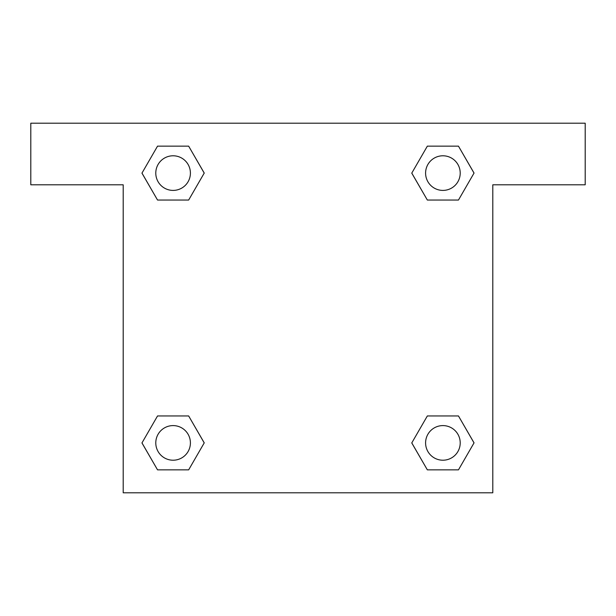 <?xml version="1.0" encoding="UTF-8"?>
<svg xmlns="http://www.w3.org/2000/svg" width="616" height="616" viewBox="0 0 616 616"><rect width="100%" height="100%" fill="white"/><g stroke="black" fill="none" stroke-linecap="round" stroke-linejoin="round"><path stroke-width="0.92" d="M585.2 123.2L30.8 123.2L30.8 184.8L123.2 184.8L123.2 492.8L492.8 492.8L492.8 184.8L585.2 184.8L585.2 123.2M157.534 200.046L188.658 200.046L157.534 200.046L141.98 173.096L157.534 146.146L188.658 146.146L204.212 173.096L188.658 200.046L157.534 200.046L141.942 173.119M188.658 146.146L157.534 146.146L188.658 146.146L204.25 173.073M188.658 415.954L157.534 415.954L188.658 415.954L204.212 442.904L188.658 469.854L157.534 469.854L141.98 442.904L157.534 415.954L188.658 415.954L204.25 442.881M157.534 469.854L188.658 469.854L157.534 469.854L141.942 442.927M458.466 415.954L427.342 415.954L458.466 415.954L474.02 442.904L458.466 469.854L427.342 469.854L411.788 442.904L427.342 415.954L458.466 415.954L474.058 442.881M427.342 469.854L458.466 469.854L427.342 469.854L411.75 442.927M427.342 200.046L458.466 200.046L427.342 200.046L411.788 173.096L427.342 146.146L458.466 146.146L474.02 173.096L458.466 200.046L427.342 200.046L411.75 173.119M458.466 146.146L427.342 146.146L458.466 146.146L474.058 173.073M460.214 442.904A17.31 17.31 0 0 0 434.249 427.912A17.31 17.31 0 0 0 434.249 457.896A17.31 17.31 0 0 0 460.214 442.904M190.406 442.904A17.31 17.31 0 0 0 164.441 427.912A17.31 17.31 0 0 0 164.441 457.896A17.31 17.31 0 0 0 190.406 442.904M460.214 173.096A17.31 17.31 0 0 0 434.249 158.104A17.31 17.31 0 0 0 434.249 188.088A17.31 17.31 0 0 0 460.214 173.096M190.406 173.096A17.31 17.31 0 0 0 164.441 158.104A17.31 17.31 0 0 0 164.441 188.088A17.31 17.31 0 0 0 190.406 173.096"/></g></svg>
